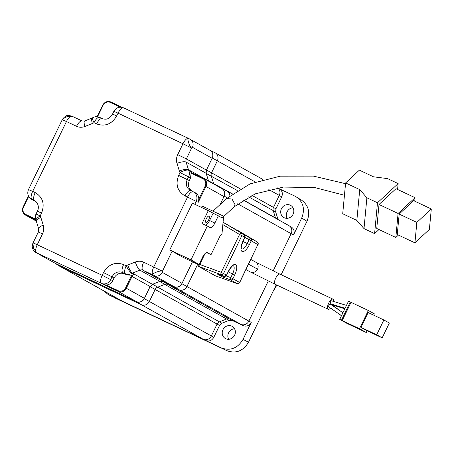 <?xml version="1.0" encoding="UTF-8"?>
<svg xmlns="http://www.w3.org/2000/svg" width="454" height="454" viewBox="0 0 454 454"><rect width="100%" height="100%" fill="white"/><g stroke="black" fill="none" stroke-linecap="round" stroke-linejoin="round"><path stroke-width="0.68" d="M273.189 291.184A53.856 49.775 -60.8 0 0 276.821 285.061M205.038 253.593L199.476 265.102L183.575 257.611L172.111 251.204L162.424 271.237C160.381 270.034 150.705 273.875 153.026 274.976A7.395 2.815 115.2 0 1 153.775 266.952L187.547 197.093L185.016 195.901C177.383 191.27 175.267 184.438 178.66 175.414L180.011 172.622A11.617 10.737 119.2 0 1 179.347 170.965L176.986 163.361A11.617 10.737 119.2 0 1 177.713 154.627L182.968 143.759L118.046 113.177L116.729 115.906C111.763 124.186 105.056 126.859 96.606 123.914L94.006 122.694A11.617 10.737 119.2 0 1 92.372 123.499L84.892 126.473A11.617 10.737 119.2 0 1 76.544 126.297L66.449 121.541L32.677 191.401L35.208 192.592C42.841 197.223 44.957 204.05 41.564 213.079L40.213 215.871A11.617 10.737 119.2 0 1 40.877 217.528L43.238 225.133A11.617 10.737 119.2 0 1 42.511 233.867L37.256 244.734L102.173 275.311L103.495 272.587C108.461 264.302 115.168 261.635 123.619 264.574L126.218 265.8A11.617 10.737 119.2 0 1 127.852 264.994L135.332 262.02A11.617 10.737 119.2 0 1 143.68 262.191L162.424 271.237L162.316 272.383L182.02 283.392L192.462 261.799M220.156 204.516L223.998 196.565A6.333 5.857 119.2 0 0 224.14 196.259M201.236 207.313L202.433 206.195L223.635 216.183L221.961 234.009L220.241 235.603L211.025 254.671L206.604 252.589M208.284 210.633L192.388 203.142L169.785 249.904L190.981 259.887L207.336 226.052L202.036 223.555L208.284 210.633L221.91 217.778L223.635 216.183M199.476 265.102L193.773 261.913L199.073 264.41L190.981 259.887M172.111 251.204L169.785 249.904M195.067 192.632L193.137 191.77A7.395 2.815 -64.8 0 0 187.547 197.093L196.196 201.383A7.395 6.833 113.9 0 0 193.137 191.77L190.606 190.578C186.481 188.087 185.351 184.443 187.218 179.653L188.569 176.861L190.521 178.087L189.307 180.59C187.508 185.397 188.637 189.034 192.695 191.514L195.067 192.632C197.615 193.983 198.858 196.19 198.807 199.255L205.168 186.095A5.703 5.272 -60.8 0 0 202.881 178.711L191.9 173.542L192.382 173.088A4.222 3.904 119.2 0 1 192.161 172.974L192.161 172.974A4.222 3.904 119.2 0 1 190.708 171.476L188.699 170.301A7.395 6.725 122.3 0 1 188.569 176.861L180.011 172.622A7.395 2.389 -26.7 0 1 188.699 170.301A4.222 3.904 119.2 0 1 188.455 169.7L186.095 162.089A4.222 3.904 119.2 0 1 186.361 158.911L191.616 148.049L192.428 147.295L212.132 158.304L206.405 170.114L206.15 173.297L186.095 162.089A7.395 2.117 -17.2 0 0 176.986 163.361M131.819 275.226L127.035 274.931L124.708 273.836C120.202 272.275 116.627 273.7 113.971 278.109L112.74 280.657L102.173 275.311A7.395 2.815 115.2 0 0 101.424 283.341L103.563 284.527L106.117 285.01L118.346 290.77A5.703 5.272 -60.8 0 0 125.599 287.881L131.308 276.066A4.858 4.489 119.2 0 1 131.819 275.226L133.714 274.574L131.819 273.427A7.395 6.889 125 0 1 125.383 273.779A7.395 2.815 115.2 0 1 126.218 265.8A7.395 1.498 59.3 0 0 131.819 273.427A4.222 3.904 119.2 0 1 132.415 273.132L139.889 270.158A4.222 3.904 119.2 0 1 142.925 270.221L154.258 275.589L173.967 286.599A6.333 5.857 119.2 0 0 174.257 286.729L178.887 289.714L167.742 284.459A4.222 3.904 -60.8 0 0 164.706 284.397L226.637 319.003L219.418 321.875A4.222 3.904 -60.8 0 0 217.08 324.077L211.286 336.074A6.333 5.857 119.2 0 1 203.227 339.28L141.29 304.674L60.036 266.396A6.333 5.857 119.2 0 1 59.701 266.226A6.333 5.857 119.2 0 1 59.395 266.044L54.803 263.065M162.316 272.383A6.333 5.857 119.2 0 1 154.258 275.589M182.02 283.392A6.333 5.857 119.2 0 1 181.867 283.699L181.753 283.898A6.333 5.857 119.2 0 1 174.455 286.803L174.257 286.718M181.753 283.898A5.976 5.522 119.2 0 1 174.455 286.803M197.7 264.262L186.946 286.508A6.333 5.857 119.2 0 1 178.887 289.714L240.824 324.315L229.679 319.066A4.222 3.904 -60.8 0 0 226.637 319.003M227.216 197.961L224.225 196.043A5.976 5.522 -60.8 0 0 221.921 188.614A6.333 5.857 119.2 0 1 224.225 196.043M229.872 195.691A6.333 5.857 -60.8 0 0 227.006 191.043A6.333 5.857 -60.8 0 0 226.688 190.879A6.333 5.857 -60.8 0 0 226.671 190.867L221.847 188.569M209.981 150.308L214.804 152.606A6.333 5.857 119.2 0 1 214.821 152.618A6.333 5.857 119.2 0 1 215.139 152.782A6.333 5.857 119.2 0 1 217.347 160.807L211.547 172.804A4.222 3.904 -60.8 0 0 211.286 175.976L213.562 183.331A4.222 3.904 -60.8 0 0 213.919 184.142M206.15 173.297L208.602 181.169M209.867 150.251L210.054 150.353A5.976 5.522 119.2 0 1 212.358 157.782L212.262 157.992A6.333 5.857 119.2 0 1 212.132 158.304M188.648 138.481C186.475 137.057 189.517 146.897 191.616 148.049L182.968 143.759A7.395 2.815 -64.8 0 1 188.58 138.447L189.88 139.094A6.333 5.857 119.2 0 1 190.215 139.264A6.333 5.857 119.2 0 1 190.22 139.27A6.333 5.857 119.2 0 1 192.428 147.295M210.054 150.353A6.333 5.857 119.2 0 1 212.358 157.782M191.9 173.542A4.858 4.489 119.2 0 1 191.123 173.065L190.521 178.087M194.794 204.277L196.196 201.383L198.256 202.297L198.807 199.255M185.016 195.901A7.389 2.815 -64.8 0 1 190.606 190.578L192.695 191.514M178.66 175.414L189.307 180.59M209.924 150.28L188.586 138.447L123.664 107.87C119.436 106.361 116.167 107.519 113.858 111.338L118.046 113.177A7.395 2.815 -64.8 0 1 123.664 107.87A7.395 2.815 -64.8 0 1 123.726 107.904L188.512 138.419M116.729 115.906L112.541 114.062L109.755 117.501C107.819 119.237 105.351 119.629 102.354 118.664L102.922 118.886M96.606 123.914A7.395 2.815 -64.8 0 1 102.195 118.596L102.502 118.727M99.477 117.319C97.15 116.349 94.886 116.485 92.69 117.717A7.395 1.498 -120.7 0 0 94.006 122.694A7.395 2.815 -64.8 0 1 99.596 117.37A7.395 6.759 114 0 0 99.477 117.319L101.634 118.278M76.544 126.297A7.395 2.815 -64.8 0 1 82.157 120.991L72.061 116.23A7.395 2.815 -64.8 0 0 66.449 121.541L62.255 119.703L62.612 119.05L66.988 116.661L72.061 116.23A7.395 2.815 -64.8 0 1 72.124 116.264L82.089 120.957M36.184 201.803L31.837 199.374A7.395 2.815 115.2 0 1 32.677 191.401L28.483 189.556C27.03 193.302 27.859 196.406 30.963 198.875L30.963 198.875A7.395 6.821 124.4 0 0 31.837 199.374L35.463 201.207M35.208 192.592A7.389 2.815 115.2 0 0 34.373 200.572L35.974 201.701M41.564 213.079L37.37 211.235C38.408 209.589 39.492 204.663 35.446 201.196L35.452 201.196M36.019 214.033C35.026 216.229 35.043 218.408 36.07 220.565A7.395 2.389 153.3 0 1 40.213 215.871L36.019 214.033L37.37 211.235M42.511 233.867L38.318 232.028L33.063 242.89L37.256 244.734A7.395 2.815 115.2 0 0 36.502 252.764L33.738 248.434L32.79 243.531M103.495 272.587L112.047 276.827L110.731 279.55A7.395 6.731 118.9 0 1 101.424 283.341L35.974 252.543A6.333 5.857 119.2 0 1 35.639 252.373L35.639 252.373A6.333 5.857 119.2 0 1 35.616 252.356M113.971 278.109L112.047 276.827C114.646 272.372 118.227 270.947 122.784 272.553L127.035 274.931M123.619 264.574A7.395 2.815 115.2 0 0 122.784 272.553L124.708 273.836M127.852 264.994A7.395 1.861 68.3 0 0 132.415 273.132L152.47 284.323L159.95 281.361L162.986 281.423L173.967 286.599M268.274 280.992L248.877 321.109A6.333 5.857 119.2 0 1 240.824 324.315M273.143 270.919L291.15 233.674L237.663 203.789M223.067 222.193L257.18 241.925A2.111 0.84 -59.4 0 1 257.191 241.931A2.111 0.84 -59.4 0 0 257.174 241.92L250.523 238.202A2.111 0.454 120.5 0 0 249.933 238.577A2.111 0.454 120.5 0 0 249.07 239.78L247.271 243.509A7.519 2.866 -64.8 0 1 241.466 248.86M215.236 275.737L198.245 266.265L198.233 264.517M243.06 200.01L288.937 225.644A6.333 5.857 119.2 0 1 291.15 233.674M277.734 187.82A6.333 5.857 119.2 0 1 279.284 195.413L273.484 207.404A4.222 3.904 -60.8 0 0 273.217 210.582L275.499 217.931A4.222 3.904 -60.8 0 0 275.584 218.187M33.602 200.583L30.963 198.875M248.934 320.989L251.238 322.431C249.24 325.739 246.556 326.806 243.174 325.637L232.142 320.439L229.105 320.376L221.881 323.254L219.543 325.456L213.806 337.328C211.814 340.636 209.124 341.703 205.741 340.534L121.967 301.002L60.036 266.396L55.212 263.303M35.974 252.543L55.677 263.553A6.333 5.857 119.2 0 1 55.399 263.411M55.677 263.553L136.37 301.564A6.333 5.857 119.2 0 0 136.66 301.689L136.858 301.762A5.976 5.522 -60.8 0 0 144.156 298.857A6.333 5.857 119.2 0 1 136.858 301.762M112.74 280.657C111.264 283.409 109.056 284.857 106.117 285.01M152.47 284.335L150.132 286.536L132.052 276.435A4.222 3.904 119.2 0 1 133.714 274.574M159.831 281.406L164.706 284.397L157.481 287.274A4.222 3.904 -60.8 0 0 155.149 289.476L217.08 324.077M251.238 322.431L243.021 339.427L248.531 342.191L276.276 284.806M281.145 274.727L306.972 221.297C310.405 212.546 308.652 205.537 301.711 200.265L294.941 196.145L279.414 188.83M296.456 196.974C303.397 202.24 305.15 209.254 301.717 218.005L293.5 235.002L291.088 233.793M290.957 226.796L291.076 226.852C294.033 228.742 294.839 231.461 293.5 235.002M279.142 188.705L279.67 188.989C282.309 190.958 282.978 193.597 281.69 196.905L275.947 208.783L275.68 211.956L278.047 219.56M122.081 301.053L121.961 300.996A6.333 5.857 119.2 0 1 121.638 300.832L59.701 266.226M144.156 298.857L144.264 298.653A6.333 5.857 119.2 0 0 144.429 298.357L150.132 286.536M136.66 301.683L141.29 304.674A6.333 5.857 -60.8 0 0 149.349 301.467L155.149 289.476L150.07 286.667M243.021 339.427C237.709 348.241 230.547 351.095 221.541 347.98L205.741 340.534M225.757 338.718A6.969 6.441 -60.8 0 0 234.519 335.387A6.969 6.441 -60.8 0 0 232.187 326.358A6.969 6.441 -60.8 0 0 231.818 326.171A6.969 6.441 -60.8 0 0 223.056 329.496A6.969 6.441 -60.8 0 0 225.388 338.531A6.969 6.441 -60.8 0 0 225.757 338.718M248.531 342.191C243.219 351.01 236.063 353.859 227.051 350.743L114.703 297.818M124.492 302.262L108.693 294.822M293.023 207.784A6.969 6.441 -60.8 0 0 287.138 218.317M234.548 328.753A6.969 6.441 -60.8 0 0 228.663 339.286M284.232 217.75A6.969 6.441 -60.8 0 0 292.995 214.424A6.969 6.441 -60.8 0 0 290.662 205.39A6.969 6.441 -60.8 0 0 290.299 205.202A6.969 6.441 -60.8 0 0 281.537 208.528A6.969 6.441 -60.8 0 0 283.863 217.562A6.969 6.441 -60.8 0 0 284.232 217.75M103.501 290.696L108.404 294.68M330.535 308.107A5.596 2.134 -64.8 0 1 328.174 309.253A5.596 2.134 -64.8 0 1 328.69 303.147A5.596 2.134 -64.8 0 1 332.941 299.124A5.596 2.134 -64.8 0 1 333.588 301.462M345.085 308.272L330.098 303.709L330.858 301.013L331.38 300.786L346.481 305.389M330.529 304.259L330.841 303.936M341.522 315.655L328.588 306.768L328.435 306.161L330.041 303.925L342.912 312.766M367.116 330.75L366.27 332.51L347.191 323.52L339.728 319.355L348.553 301.104L351.021 302.33L342.202 320.581L339.728 319.355M374.476 315.536L375.089 314.259L368.336 310.485L351.021 302.33M366.27 332.51L359.511 328.736L368.336 310.485M382.183 337.85L366.463 330.444L360.97 327.379L368.137 312.551L383.863 319.956L376.695 334.785L382.183 337.85L389.35 323.021L383.863 319.956M359.511 328.736L342.202 320.581M341.499 320.184L350.318 301.938M376.695 334.785L360.97 327.379M332.266 304.935L340.727 311.262M331.306 304.538C332.708 305.167 332.549 305.003 330.835 304.038M237.158 283.608A2.111 0.829 -70.2 0 1 237.09 283.591L237.09 283.591A2.111 0.829 -70.2 0 1 237.039 283.568L215.139 275.703M243.622 234.326L250.523 238.202A2.111 1.952 -60.8 0 1 251.221 240.858L244.825 237.283A2.111 1.952 -60.8 0 0 244.127 234.633L244.138 234.639A2.111 1.129 -59.3 0 1 244.138 234.639L241.159 232.976A2.111 1.952 -60.8 0 1 241.857 235.626L239.547 234.474L221.24 272.338L226.523 275.147L228.322 271.424A9.596 3.655 -64.8 0 1 235.694 264.568A9.596 3.655 -64.8 0 1 234.718 274.993L232.919 278.722L239.57 282.433L257.872 244.575L251.221 240.858L249.422 244.581A9.596 3.655 -64.8 0 1 242.044 251.431A9.596 3.655 -64.8 0 1 243.026 241.006L244.825 237.283L241.857 235.626L223.555 273.49A2.111 1.952 119.2 0 1 221.03 274.625A2.111 0.624 -69.9 0 1 221.24 272.338L199.783 264.466M237.192 230.082L257.174 241.92A2.111 1.952 -60.8 0 1 257.872 244.575L239.701 282.524L237.09 283.591L215.185 275.726M239.701 282.524L239.57 282.433A2.111 1.952 119.2 0 1 237.039 283.568L230.388 279.851A2.111 0.448 -69.5 0 1 230.768 277.644L226.132 275.918M233.163 265.681A7.519 2.866 -64.8 0 1 233.333 265.755A7.519 2.866 -64.8 0 1 232.567 273.921L230.768 277.644L232.919 278.722A2.111 1.952 119.2 0 1 230.388 279.851L222.505 276.912L217.103 273.893L223.992 276.282A2.111 1.124 109.1 0 0 224.066 276.31L224.066 276.31A2.111 1.124 109.1 0 0 224.191 276.338M223.93 276.265L222.505 276.912M217.443 274.012L217.103 273.893M198.245 266.265L221.03 274.625L223.992 276.282A2.111 1.952 119.2 0 0 226.523 275.147L224.066 276.31L217.267 273.955M237.93 230.944L243.282 233.935M237.902 230.927L244.138 234.639A2.111 1.129 -59.3 0 1 244.156 234.65M191.123 173.065L190.708 171.476M345.602 182.939L359.369 170.148L373.5 176.805L387.546 178.598L398.141 183.592L377.49 202.785L366.889 197.791L359.733 189.596L345.602 182.939L342.713 213.76L356.844 220.417L364 228.612L366.889 197.791M377.49 202.785L374.601 233.6L364 228.612M378.976 229.537L374.601 233.6M398.141 183.592L397.591 189.46M379.005 204.482L398.084 213.471L395.831 237.476L376.752 228.493L379.005 204.482L395.984 188.705L415.064 197.694L414.74 201.167M359.733 189.596L356.844 220.417M398.084 213.471L415.064 197.694M395.831 237.476L398.425 235.07M414.928 242.839L397.261 234.519L399.179 214.084L413.634 200.651L431.3 208.971L416.84 222.403L414.928 242.839L429.382 229.412L431.3 208.971M399.179 214.084L416.84 222.403M205.424 225.156A6.333 2.412 115.2 0 0 209.578 220.531L213.074 213.306M205.951 222.488A3.484 1.328 115.2 0 0 205.985 222.5A3.484 1.328 115.2 0 0 208.647 219.957A3.484 1.328 115.2 0 0 208.988 216.212A3.484 1.328 115.2 0 0 208.953 216.195A3.484 1.328 115.2 0 0 206.286 218.743A3.484 1.328 115.2 0 0 205.951 222.488M207.336 226.052L210.009 227.55A6.333 2.412 115.2 0 0 210.066 227.579A6.333 2.412 115.2 0 0 214.878 223.028L218.374 215.803M211.025 254.671L207.433 252.662A6.333 2.412 115.2 0 0 207.376 252.634A6.333 2.412 115.2 0 0 202.563 257.185L199.073 264.41M198.256 202.297L205.912 186.458L223.998 196.565M248.877 321.109L181.861 283.693M205.168 186.095L205.912 186.458A6.333 5.857 -60.8 0 0 203.698 178.433A6.333 5.857 -60.8 0 0 203.369 178.263L192.161 172.974M232.306 193.801L208.46 180.783M240.092 188.751L206.462 169.989M206.19 173.439L237.215 190.464M212.262 157.992L255.165 181.935M206.405 170.114L186.361 158.911L177.713 154.627M208.499 180.913L188.455 169.7A7.395 2.117 -17.2 0 0 179.347 170.965M202.881 178.711L203.364 178.257L192.382 173.088M92.372 123.499A7.395 1.861 -111.7 0 1 92.1 118.006L84.626 120.98L82.157 120.991A7.395 2.815 -64.8 0 1 82.225 121.025M84.892 126.473A7.395 1.861 -111.7 0 1 84.626 120.98M40.877 217.528A7.395 2.117 162.8 0 0 36.28 221.092L38.641 228.697L38.318 232.028M43.238 225.133A7.395 2.117 162.8 0 0 38.641 228.697M135.332 262.02A7.395 1.861 68.3 0 0 139.889 270.158L159.95 281.361M143.68 262.191A7.395 2.815 115.2 0 0 142.925 270.221L162.992 281.412M229.679 319.066L167.742 284.459L163.128 281.474M243.231 199.902L275.499 217.931M248.65 196.854L273.217 210.582M251.845 195.316L273.484 207.404M279.284 195.413L268.83 189.573M120.35 107.167L110.322 102.439L110.804 101.985L122.217 107.365L110.81 101.991A6.333 5.857 -60.8 0 0 102.757 105.186L96.997 116.984M110.322 102.439A5.703 5.272 -60.8 0 0 103.069 105.328L97.548 116.757M28.687 196.383L23.5 207.12L23.182 206.984A6.333 5.857 -60.8 0 0 25.39 215.014A6.333 5.857 -60.8 0 0 25.725 215.185L36.28 221.081M23.5 207.12A5.703 5.272 -60.8 0 0 25.787 214.498L35.514 219.078M103.563 284.527L118.284 291.457L136.37 301.564M118.346 290.77L118.284 291.457A6.333 5.857 -60.8 0 0 126.337 288.25L144.429 298.357M219.418 321.875L152.595 284.272M241.471 324.57L243.174 325.637M230.66 319.531L232.142 320.439M301.717 218.005L306.972 221.297M279.272 195.424L281.69 196.905M273.456 207.461L275.947 208.783M25.787 214.498L25.725 215.185L35.787 219.923M213.806 337.328L144.264 298.653M125.599 287.881L126.337 288.25L132.052 276.435L131.308 276.066M217.103 324.037L219.543 325.456M219.469 321.858L221.881 323.254M226.784 318.946L229.105 320.376M221.541 347.98L227.051 350.743M275.555 218.107L277.962 219.31M273.246 210.662L275.68 211.956M103.069 105.328L102.712 105.169C104.698 101.855 107.394 100.794 110.804 101.985M222.84 224.605L239.547 234.474A2.111 0.636 -59.4 0 1 240.461 233.288A2.111 0.636 -59.4 0 1 241.159 232.976L223.062 222.278M243.026 241.006L244.961 237.368L244.138 234.639L237.879 230.916M245.977 269.54L250.131 271.861A5.596 5.17 -60.8 0 0 257.543 269.177L248.576 264.171M257.543 269.177A5.596 5.17 -60.8 0 0 255.591 262.089L250.858 259.444M328.174 309.253L275.181 284.289A5.596 2.134 -64.8 0 1 275.697 278.183A5.596 2.134 -64.8 0 1 279.948 274.165L255.591 262.089M234.718 274.993L228.277 271.878M228.322 271.424L228.458 271.509C230.723 267.633 232.306 265.686 233.214 265.664L233.067 265.647M249.422 244.581L242.986 241.466M223.595 216.598L234.236 206.712L235.104 204.816L232.056 199.056L226.614 198.512L212.994 211.167M214.878 223.028L209.578 220.531M221.79 188.541L203.364 178.257M226.688 190.879L221.745 188.529M209.879 150.268L214.821 152.618M113.858 111.338L112.541 114.062M92.69 117.717L92.1 118.006M72.061 116.23L68.622 115.384C66.976 115.072 64.973 116.292 62.612 119.05M62.255 119.703L28.483 189.556M36.07 220.565L36.28 221.092L25.39 215.014C22.569 213.068 21.82 210.384 23.143 206.962L28.466 195.952M33.063 242.89L32.784 243.56C31.797 247.095 32.274 247.623 33.267 250.086L35.639 252.373L55.343 263.382M227.006 191.043L232.153 193.915M215.139 152.782L262.985 179.512M291.076 226.852L289.72 226.171M277.763 187.814L279.67 188.989M275.181 284.289L250.131 271.861M332.941 299.124L279.948 274.165M341.459 315.78L338.871 313.839M344.841 308.788L332.351 304.957M226.654 275.232L228.458 271.509M258.008 244.661C258.525 243.838 258.247 242.924 257.18 241.925M241.38 248.803L241.488 248.906C240.892 248.1 241.454 245.495 243.157 241.097M344.444 195.26L314.667 187.547L283.449 187.071L255.262 193.858L234.236 206.712M345.534 183.683L313.436 176.118L280.243 176.169L250.08 183.881L226.648 198.483"/></g></svg>
